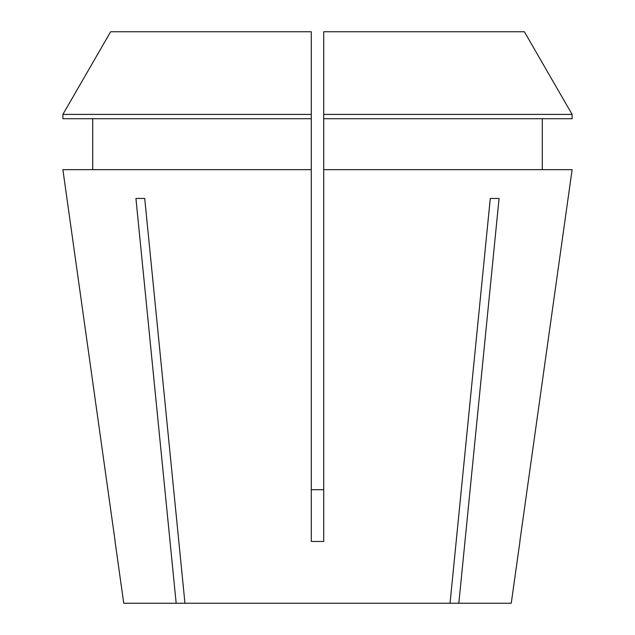 <?xml version="1.0" encoding="UTF-8"?>
<svg xmlns="http://www.w3.org/2000/svg" width="635" height="635" viewBox="0 0 635 635"><rect width="100%" height="100%" fill="white"/><g stroke="black" fill="none" stroke-linecap="round" stroke-linejoin="round"><path stroke-width="0.95" d="M311.285 489.696L323.715 489.696L311.285 489.696M519.938 541.504L511.254 603.25L458.827 603.25L499.07 198.453L490.283 198.453L450.04 603.25L184.96 603.25L144.716 198.453L135.93 198.453L176.173 603.25L123.746 603.25L115.062 541.504M572.119 169.656L519.843 541.464L572.119 169.656L323.715 169.656L323.715 541.464L311.285 541.464L311.285 169.656L62.881 169.656L115.157 541.464L62.881 169.656M450.04 603.25L458.827 603.25M176.173 603.25L184.96 603.25M542.29 169.656L542.29 118.721L542.29 169.656M92.71 118.721L92.71 169.656M311.285 114.411L62.889 114.411L110.633 31.75L311.285 31.75L311.285 169.656M311.285 118.721L62.889 118.721L62.889 114.411L110.633 31.75M323.715 118.721L572.111 118.721L572.111 114.411L524.367 31.75L323.715 31.75L323.715 169.656M572.111 118.721L572.111 114.411L323.715 114.411M572.111 114.411L524.367 31.75"/></g></svg>
